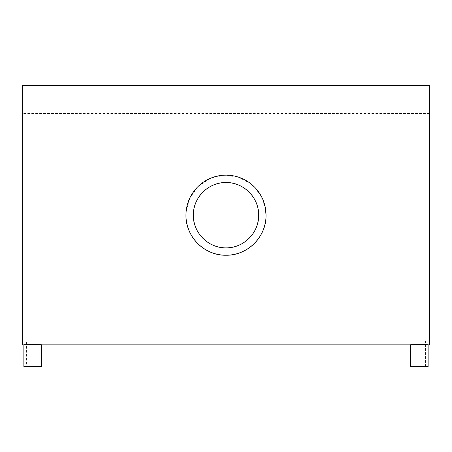 <?xml version="1.0" encoding="UTF-8"?>
<svg xmlns="http://www.w3.org/2000/svg" width="452" height="452" viewBox="0 0 452 452"><rect width="100%" height="100%" fill="white"/><g stroke="black" fill="none" stroke-linecap="round" stroke-linejoin="round"><path stroke-width="0.34" stroke-dasharray="2.26 1.69" d="M26.414 366.47L39.126 366.47L26.414 366.47L26.414 341.045L39.126 341.045L26.414 341.045M39.126 366.47L39.126 341.045M412.874 366.47L425.586 366.47L412.874 366.47L412.874 341.045L425.586 341.045L412.874 341.045M425.586 366.47L425.586 341.045M22.6 344.865L22.6 215.192M429.4 344.865L429.4 215.192M41.669 344.865L26.414 344.712M428.129 344.865L412.874 344.712M429.4 215.197L429.4 85.53M22.6 215.197L22.6 85.53M265.267 207.344L260.07 194.145L250.662 183.642L238.164 177.043L224.039 175.195L210.174 178.41L198.377 186.201L190.032 197.592L186.151 211.253M428.129 366.47L410.331 366.47M41.669 366.47L23.871 366.47M429.4 113.497L22.6 113.497M429.4 316.897L22.6 316.897"/><path stroke-width="0.68" d="M26.414 344.712L23.871 344.865L23.871 366.47L41.669 366.47L41.669 344.865C42.217 344.531 23.318 344.531 23.871 344.865L22.6 344.865L22.6 215.197M412.874 344.712L410.331 344.865L410.331 366.47L428.129 366.47L428.129 344.865C428.677 344.531 409.778 344.531 410.331 344.865L41.669 344.865M258.668 215.197C259.024 197.597 243.56 182.173 226.017 182.523C208.395 182.173 192.987 197.609 193.332 215.197C192.993 232.791 208.406 248.216 226 247.865C243.571 248.21 259.024 232.791 258.668 215.197A32.668 32.668 0 0 0 226 182.523A32.668 32.668 0 0 0 193.332 215.197A32.668 32.668 0 0 0 226 247.865A32.668 32.668 0 0 0 258.668 215.197M185.953 215.197C185.529 236.741 204.445 255.679 226 255.239C247.521 255.674 266.482 236.763 266.047 215.197A40.047 40.047 0 0 0 226 175.15A40.047 40.047 0 0 0 185.953 215.197A40.047 40.047 0 0 0 226 255.239A40.047 40.047 0 0 0 266.047 215.197L265.267 207.344M429.4 215.197L429.4 344.865L428.129 344.865M22.6 215.192L22.6 85.53L429.4 85.53L429.4 215.192M186.151 211.253L185.953 215.192"/></g></svg>
